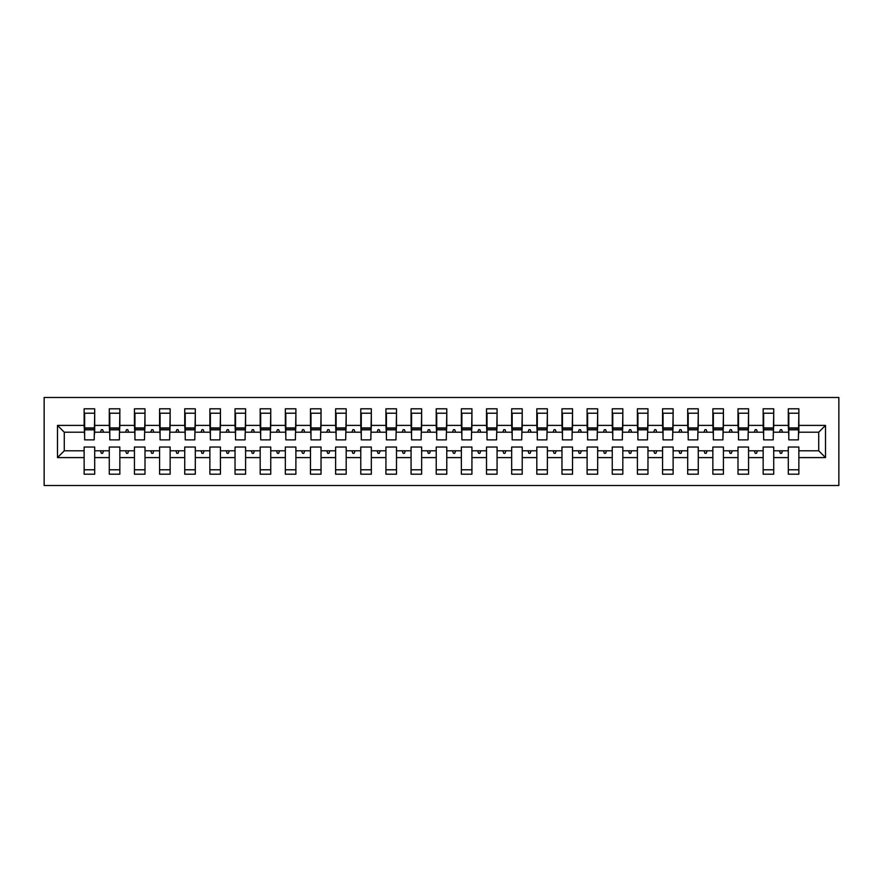 <?xml version="1.0" encoding="UTF-8"?>
<svg xmlns="http://www.w3.org/2000/svg" width="883" height="883" viewBox="0 0 883 883"><rect width="100%" height="100%" fill="white"/><g stroke="black" fill="none" stroke-linecap="round" stroke-linejoin="round"><path stroke-width="1.32" d="M44.15 485.507L838.85 485.507L838.85 397.493L44.15 397.493L44.15 485.507M825.517 457.593L818.729 450.805L818.729 432.195L825.517 425.407L825.517 457.593L798.861 457.593L798.861 447.03L788.298 447.03L788.298 450.805L773.718 450.805L773.718 447.03L763.155 447.03L763.155 450.805L748.563 450.805L748.563 447.03L738 447.03L738 450.805L723.42 450.805L723.42 447.03L712.857 447.03L712.857 450.805L698.265 450.805L698.265 447.03L687.702 447.03L687.702 450.805L673.122 450.805L673.122 447.03L662.559 447.03L662.559 450.805L647.967 450.805L647.967 447.03L637.405 447.03L637.405 450.805L622.824 450.805L622.824 447.03L612.261 447.03L612.261 450.805L597.67 450.805L597.67 447.03L587.107 447.03L587.107 450.805L572.526 450.805L572.526 447.03L561.963 447.03L561.963 450.805L547.372 450.805L547.372 447.03L536.809 447.03L536.809 450.805L522.228 450.805L522.228 447.03L511.665 447.03L511.665 450.805L497.074 450.805L497.074 447.03L486.511 447.03L486.511 450.805L471.93 450.805L471.93 447.03L461.368 447.03L461.368 450.805L446.776 450.805L446.776 447.03L436.224 447.03L436.224 450.805L421.632 450.805L421.632 447.03L411.07 447.03L411.07 450.805L396.489 450.805L396.489 447.03L385.926 447.03L385.926 450.805L371.335 450.805L371.335 447.03L360.772 447.03L360.772 450.805L346.191 450.805L346.191 447.03L335.628 447.03L335.628 450.805L321.037 450.805L321.037 447.03L310.474 447.03L310.474 450.805L295.893 450.805L295.893 447.03L285.33 447.03L285.33 450.805L270.739 450.805L270.739 447.03L260.176 447.03L260.176 450.805L245.595 450.805L245.595 447.03L235.033 447.03L235.033 450.805L220.441 450.805L220.441 447.03L209.878 447.03L209.878 450.805L195.298 450.805L195.298 447.03L184.735 447.03L184.735 450.805L170.143 450.805L170.143 447.03L159.58 447.03L159.58 450.805L145 450.805L145 447.03L134.437 447.03L134.437 450.805L119.845 450.805L119.845 447.03L109.282 447.03L109.282 450.805L94.702 450.805L94.702 474.193L84.139 474.193L84.139 450.805L64.271 450.805L57.483 457.593L57.483 425.407L64.271 432.195L64.271 450.805M798.861 457.593L798.861 474.193L788.298 474.193L788.298 450.805M818.729 432.195L798.861 432.195L798.861 408.807L788.298 408.807L788.298 425.407L773.718 425.407L773.21 435.97M788.806 435.97L788.298 425.407M788.298 457.593L773.718 457.593L773.718 474.193L763.155 474.193L763.155 450.805M773.718 425.407L773.718 408.807L763.155 408.807L763.155 425.407L748.563 425.407L748.067 435.97M763.652 435.97L763.155 425.407M763.155 457.593L748.563 457.593L748.563 474.193L738 474.193L738 450.805M748.563 425.407L748.563 408.807L738 408.807L738 425.407L723.42 425.407L722.912 435.97M738.508 435.97L738 425.407M738 457.593L723.42 457.593L723.42 474.193L712.857 474.193L712.857 450.805M723.42 425.407L723.42 408.807L712.857 408.807L712.857 425.407L698.265 425.407L697.769 435.97M713.354 435.97L712.857 425.407M712.857 457.593L698.265 457.593L698.265 474.193L687.702 474.193L687.702 450.805M698.265 425.407L698.265 408.807L687.702 408.807L687.702 425.407L673.122 425.407L672.614 435.97M688.21 435.97L687.702 425.407M687.702 457.593L673.122 457.593L673.122 474.193L662.559 474.193L662.559 450.805M673.122 425.407L673.122 408.807L662.559 408.807L662.559 425.407L647.967 425.407L647.471 435.97M663.056 435.97L662.559 425.407M662.559 457.593L647.967 457.593L647.967 474.193L637.405 474.193L637.405 450.805M647.967 425.407L647.967 408.807L637.405 408.807L637.405 425.407L622.824 425.407L622.316 435.97M637.912 435.97L637.405 425.407M637.405 457.593L622.824 457.593L622.824 474.193L612.261 474.193L612.261 450.805M622.824 425.407L622.824 408.807L612.261 408.807L612.261 425.407L597.67 425.407L597.173 435.97M612.758 435.97L612.261 425.407M612.261 457.593L597.67 457.593L597.67 474.193L587.107 474.193L587.107 450.805M597.67 425.407L597.67 408.807L587.107 408.807L587.107 425.407L572.526 425.407L572.018 435.97M587.614 435.97L587.107 425.407M587.107 457.593L572.526 457.593L572.526 474.193L561.963 474.193L561.963 450.805M572.526 425.407L572.526 408.807L561.963 408.807L561.963 425.407L547.372 425.407L546.875 435.97M562.46 435.97L561.963 425.407M561.963 457.593L547.372 457.593L547.372 474.193L536.809 474.193L536.809 450.805M547.372 425.407L547.372 408.807L536.809 408.807L536.809 425.407L522.228 425.407L521.721 435.97M537.317 435.97L536.809 425.407M536.809 457.593L522.228 457.593L522.228 474.193L511.665 474.193L511.665 450.805M522.228 425.407L522.228 408.807L511.665 408.807L511.665 425.407L497.074 425.407L496.577 435.97M512.173 435.97L511.665 425.407M511.665 457.593L497.074 457.593L497.074 474.193L486.511 474.193L486.511 450.805M497.074 425.407L497.074 408.807L486.511 408.807L486.511 425.407L471.93 425.407L471.423 435.97M487.019 435.97L486.511 425.407M486.511 457.593L471.93 457.593L471.93 474.193L461.368 474.193L461.368 450.805M471.93 425.407L471.93 408.807L461.368 408.807L461.368 425.407L446.776 425.407L446.279 435.97M461.875 435.97L461.368 425.407M461.368 457.593L446.776 457.593L446.776 474.193L436.224 474.193L436.224 450.805M446.776 425.407L446.776 408.807L436.224 408.807L436.224 425.407L421.632 425.407L421.125 435.97M436.721 435.97L436.224 425.407M436.224 457.593L421.632 457.593L421.632 474.193L411.07 474.193L411.07 450.805M421.632 425.407L421.632 408.807L411.07 408.807L411.07 425.407L396.489 425.407L395.981 435.97M411.577 435.97L411.07 425.407M411.07 457.593L396.489 457.593L396.489 474.193L385.926 474.193L385.926 450.805M396.489 425.407L396.489 408.807L385.926 408.807L385.926 425.407L371.335 425.407L370.827 435.97M386.423 435.97L385.926 425.407M385.926 457.593L371.335 457.593L371.335 474.193L360.772 474.193L360.772 450.805M371.335 425.407L371.335 408.807L360.772 408.807L360.772 425.407L346.191 425.407L345.683 435.97M361.279 435.97L360.772 425.407M360.772 457.593L346.191 457.593L346.191 474.193L335.628 474.193L335.628 450.805M346.191 425.407L346.191 408.807L335.628 408.807L335.628 425.407L321.037 425.407L320.54 435.97M336.125 435.97L335.628 425.407M335.628 457.593L321.037 457.593L321.037 474.193L310.474 474.193L310.474 450.805M321.037 425.407L321.037 408.807L310.474 408.807L310.474 425.407L295.893 425.407L295.386 435.97M310.982 435.97L310.474 425.407M310.474 457.593L295.893 457.593L295.893 474.193L285.33 474.193L285.33 450.805M295.893 425.407L295.893 408.807L285.33 408.807L285.33 425.407L270.739 425.407L270.242 435.97M285.827 435.97L285.33 425.407M285.33 457.593L270.739 457.593L270.739 474.193L260.176 474.193L260.176 450.805M270.739 425.407L270.739 408.807L260.176 408.807L260.176 425.407L245.595 425.407L245.088 435.97M260.684 435.97L260.176 425.407M260.176 457.593L245.595 457.593L245.595 474.193L235.033 474.193L235.033 450.805M245.595 425.407L245.595 408.807L235.033 408.807L235.033 425.407L220.441 425.407L219.944 435.97M235.529 435.97L235.033 425.407M235.033 457.593L220.441 457.593L220.441 474.193L209.878 474.193L209.878 450.805M220.441 425.407L220.441 408.807L209.878 408.807L209.878 425.407L195.298 425.407L194.79 435.97M210.386 435.97L209.878 425.407M209.878 457.593L195.298 457.593L195.298 474.193L184.735 474.193L184.735 450.805M195.298 425.407L195.298 408.807L184.735 408.807L184.735 425.407L170.143 425.407L169.646 435.97M185.231 435.97L184.735 425.407M184.735 457.593L170.143 457.593L170.143 474.193L159.58 474.193L159.58 450.805M170.143 425.407L170.143 408.807L159.58 408.807L159.58 425.407L145 425.407L144.492 435.97M160.088 435.97L159.58 425.407M159.58 457.593L145 457.593L145 474.193L134.437 474.193L134.437 450.805M145 425.407L145 408.807L134.437 408.807L134.437 425.407L119.845 425.407L119.348 435.97M134.933 435.97L134.437 425.407M134.437 457.593L119.845 457.593L119.845 474.193L109.282 474.193L109.282 450.805M119.845 425.407L119.845 408.807L109.282 408.807L109.282 425.407L94.702 425.407L94.702 408.807L84.139 408.807L84.139 425.407L57.483 425.407M109.79 435.97L109.282 425.407M94.702 450.805L94.702 447.03L84.139 447.03L84.139 450.805M84.636 435.97L84.139 425.407M798.861 432.195L798.364 435.97M773.718 457.593L773.718 450.805M748.563 457.593L748.563 450.805M723.42 457.593L723.42 450.805M698.265 457.593L698.265 450.805M673.122 457.593L673.122 450.805M647.967 457.593L647.967 450.805M622.824 457.593L622.824 450.805M597.67 457.593L597.67 450.805M572.526 457.593L572.526 450.805M547.372 457.593L547.372 450.805M522.228 457.593L522.228 450.805M497.074 457.593L497.074 450.805M471.93 457.593L471.93 450.805M446.776 457.593L446.776 450.805M421.632 457.593L421.632 450.805M396.489 457.593L396.489 450.805M371.335 457.593L371.335 450.805M346.191 457.593L346.191 450.805M321.037 457.593L321.037 450.805M295.893 457.593L295.893 450.805M270.739 457.593L270.739 450.805M245.595 457.593L245.595 450.805M220.441 457.593L220.441 450.805M195.298 457.593L195.298 450.805M170.143 457.593L170.143 450.805M145 457.593L145 450.805M119.845 457.593L119.845 450.805M825.517 425.407L798.861 425.407M109.282 457.593L94.702 457.593M84.139 457.593L57.483 457.593M779.468 432.195L782.548 432.195L781.632 429.679L780.384 429.679L779.468 432.195L773.718 432.195M788.298 432.195L782.548 432.195M779.468 450.805L780.384 453.321L781.632 453.321L782.548 450.805M754.314 432.195L757.404 432.195L756.488 429.679L755.23 429.679L754.314 432.195L748.563 432.195M763.155 432.195L757.404 432.195M754.314 450.805L755.23 453.321L756.488 453.321L757.404 450.805M729.17 432.195L732.25 432.195L731.334 429.679L730.086 429.679L729.17 432.195L723.42 432.195M738 432.195L732.25 432.195M729.17 450.805L730.086 453.321L731.334 453.321L732.25 450.805M704.016 432.195L707.106 432.195L706.19 429.679L704.932 429.679L704.016 432.195L698.265 432.195M712.857 432.195L707.106 432.195M704.016 450.805L704.932 453.321L706.19 453.321L707.106 450.805M678.872 432.195L681.952 432.195L681.047 429.679L679.789 429.679L678.872 432.195L673.122 432.195M687.702 432.195L681.952 432.195M678.872 450.805L679.789 453.321L681.047 453.321L681.952 450.805M653.718 432.195L656.809 432.195L655.892 429.679L654.634 429.679L653.718 432.195L647.967 432.195M662.559 432.195L656.809 432.195M653.718 450.805L654.634 453.321L655.892 453.321L656.809 450.805M628.575 432.195L631.654 432.195L630.749 429.679L629.491 429.679L628.575 432.195L622.824 432.195M637.405 432.195L631.654 432.195M628.575 450.805L629.491 453.321L630.749 453.321L631.654 450.805M603.42 432.195L606.511 432.195L605.595 429.679L604.336 429.679L603.42 432.195L597.67 432.195M612.261 432.195L606.511 432.195M603.42 450.805L604.336 453.321L605.595 453.321L606.511 450.805M578.277 432.195L581.367 432.195L580.451 429.679L579.193 429.679L578.277 432.195L572.526 432.195M587.107 432.195L581.367 432.195M578.277 450.805L579.193 453.321L580.451 453.321L581.367 450.805M553.122 432.195L556.213 432.195L555.297 429.679L554.038 429.679L553.122 432.195L547.372 432.195M561.963 432.195L556.213 432.195M553.122 450.805L554.038 453.321L555.297 453.321L556.213 450.805M527.979 432.195L531.069 432.195L530.153 429.679L528.895 429.679L527.979 432.195L522.228 432.195M536.809 432.195L531.069 432.195M527.979 450.805L528.895 453.321L530.153 453.321L531.069 450.805M502.824 432.195L505.915 432.195L504.999 429.679L503.74 429.679L502.824 432.195L497.074 432.195M511.665 432.195L505.915 432.195M502.824 450.805L503.74 453.321L504.999 453.321L505.915 450.805M477.681 432.195L480.771 432.195L479.855 429.679L478.597 429.679L477.681 432.195L471.93 432.195M486.511 432.195L480.771 432.195M477.681 450.805L478.597 453.321L479.855 453.321L480.771 450.805M452.526 432.195L455.617 432.195L454.701 429.679L453.443 429.679L452.526 432.195L446.776 432.195M461.368 432.195L455.617 432.195M452.526 450.805L453.443 453.321L454.701 453.321L455.617 450.805M427.383 432.195L430.474 432.195L429.557 429.679L428.299 429.679L427.383 432.195L421.632 432.195M436.224 432.195L430.474 432.195M427.383 450.805L428.299 453.321L429.557 453.321L430.474 450.805M402.229 432.195L405.319 432.195L404.403 429.679L403.145 429.679L402.229 432.195L396.489 432.195M411.07 432.195L405.319 432.195M402.229 450.805L403.145 453.321L404.403 453.321L405.319 450.805M377.085 432.195L380.176 432.195L379.26 429.679L378.001 429.679L377.085 432.195L371.335 432.195M385.926 432.195L380.176 432.195M377.085 450.805L378.001 453.321L379.26 453.321L380.176 450.805M351.931 432.195L355.021 432.195L354.105 429.679L352.847 429.679L351.931 432.195L346.191 432.195M360.772 432.195L355.021 432.195M351.931 450.805L352.847 453.321L354.105 453.321L355.021 450.805M326.787 432.195L329.878 432.195L328.962 429.679L327.703 429.679L326.787 432.195L321.037 432.195M335.628 432.195L329.878 432.195M326.787 450.805L327.703 453.321L328.962 453.321L329.878 450.805M301.633 432.195L304.723 432.195L303.807 429.679L302.549 429.679L301.633 432.195L295.893 432.195M310.474 432.195L304.723 432.195M301.633 450.805L302.549 453.321L303.807 453.321L304.723 450.805M276.489 432.195L279.58 432.195L278.664 429.679L277.405 429.679L276.489 432.195L270.739 432.195M285.33 432.195L279.58 432.195M276.489 450.805L277.405 453.321L278.664 453.321L279.58 450.805M251.346 432.195L254.425 432.195L253.509 429.679L252.251 429.679L251.346 432.195L245.595 432.195M260.176 432.195L254.425 432.195M251.346 450.805L252.251 453.321L253.509 453.321L254.425 450.805M226.191 432.195L229.282 432.195L228.366 429.679L227.108 429.679L226.191 432.195L220.441 432.195M235.033 432.195L229.282 432.195M226.191 450.805L227.108 453.321L228.366 453.321L229.282 450.805M201.048 432.195L204.128 432.195L203.211 429.679L201.953 429.679L201.048 432.195L195.298 432.195M209.878 432.195L204.128 432.195M201.048 450.805L201.953 453.321L203.211 453.321L204.128 450.805M175.894 432.195L178.984 432.195L178.068 429.679L176.81 429.679L175.894 432.195L170.143 432.195M184.735 432.195L178.984 432.195M175.894 450.805L176.81 453.321L178.068 453.321L178.984 450.805M150.75 432.195L153.83 432.195L152.914 429.679L151.666 429.679L150.75 432.195L145 432.195M159.58 432.195L153.83 432.195M150.75 450.805L151.666 453.321L152.914 453.321L153.83 450.805M125.596 432.195L128.686 432.195L127.77 429.679L126.512 429.679L125.596 432.195L119.845 432.195M134.437 432.195L128.686 432.195M125.596 450.805L126.512 453.321L127.77 453.321L128.686 450.805M100.452 432.195L103.532 432.195L102.616 429.679L101.368 429.679L100.452 432.195L94.702 432.195L94.702 425.407M109.282 432.195L103.532 432.195M100.452 450.805L101.368 453.321L102.616 453.321L103.532 450.805M94.702 432.195L94.194 435.97M84.139 432.195L64.271 432.195M818.729 450.805L798.861 450.805M84.636 429.811L84.636 413.211L94.702 413.211L94.194 439.866L84.636 439.866L84.636 429.811L94.194 429.811M84.139 469.789L94.702 469.789M109.79 429.811L109.79 413.211L119.845 413.211L119.348 439.866L109.79 439.866L109.79 429.811L119.348 429.811M109.282 469.789L119.845 469.789M134.933 429.811L134.933 413.211L145 413.211L144.492 439.866L134.933 439.866L134.933 429.811L144.492 429.811M134.437 469.789L145 469.789M160.088 429.811L160.088 413.211L170.143 413.211L169.646 439.866L160.088 439.866L160.088 429.811L169.646 429.811M159.58 469.789L170.143 469.789M185.231 429.811L185.231 413.211L195.298 413.211L194.79 439.866L185.231 439.866L185.231 429.811L194.79 429.811M184.735 469.789L195.298 469.789M210.386 429.811L210.386 413.211L220.441 413.211L219.944 439.866L210.386 439.866L210.386 429.811L219.944 429.811M209.878 469.789L220.441 469.789M235.529 429.811L235.529 413.211L245.595 413.211L245.088 439.866L235.529 439.866L235.529 429.811L245.088 429.811M235.033 469.789L245.595 469.789M260.684 429.811L260.684 413.211L270.739 413.211L270.242 439.866L260.684 439.866L260.684 429.811L270.242 429.811M260.176 469.789L270.739 469.789M285.827 429.811L285.827 413.211L295.893 413.211L295.386 439.866L285.827 439.866L285.827 429.811L295.386 429.811M285.33 469.789L295.893 469.789M310.982 429.811L310.982 413.211L321.037 413.211L320.54 439.866L310.982 439.866L310.982 429.811L320.54 429.811M310.474 469.789L321.037 469.789M336.125 429.811L336.125 413.211L346.191 413.211L345.683 439.866L336.125 439.866L336.125 429.811L345.683 429.811M335.628 469.789L346.191 469.789M361.279 429.811L361.279 413.211L371.335 413.211L370.827 439.866L361.279 439.866L361.279 429.811L370.827 429.811M360.772 469.789L371.335 469.789M386.423 429.811L386.423 413.211L396.489 413.211L395.981 439.866L386.423 439.866L386.423 429.811L395.981 429.811M385.926 469.789L396.489 469.789M411.577 429.811L411.577 413.211L421.632 413.211L421.125 439.866L411.577 439.866L411.577 429.811L421.125 429.811M411.07 469.789L421.632 469.789M436.721 429.811L436.721 413.211L446.776 413.211L446.279 439.866L436.721 439.866L436.721 429.811L446.279 429.811M436.224 469.789L446.776 469.789M461.875 429.811L461.875 413.211L471.93 413.211L471.423 439.866L461.875 439.866L461.875 429.811L471.423 429.811M461.368 469.789L471.93 469.789M487.019 429.811L487.019 413.211L497.074 413.211L496.577 439.866L487.019 439.866L487.019 429.811L496.577 429.811M486.511 469.789L497.074 469.789M512.173 429.811L512.173 413.211L522.228 413.211L521.721 439.866L512.173 439.866L512.173 429.811L521.721 429.811M511.665 469.789L522.228 469.789M537.317 429.811L537.317 413.211L547.372 413.211L546.875 439.866L537.317 439.866L537.317 429.811L546.875 429.811M536.809 469.789L547.372 469.789M562.46 429.811L562.46 413.211L572.526 413.211L572.018 439.866L562.46 439.866L562.46 429.811L572.018 429.811M561.963 469.789L572.526 469.789M587.614 429.811L587.614 413.211L597.67 413.211L597.173 439.866L587.614 439.866L587.614 429.811L597.173 429.811M587.107 469.789L597.67 469.789M612.758 429.811L612.758 413.211L622.824 413.211L622.316 439.866L612.758 439.866L612.758 429.811L622.316 429.811M612.261 469.789L622.824 469.789M637.912 429.811L637.912 413.211L647.967 413.211L647.471 439.866L637.912 439.866L637.912 429.811L647.471 429.811M637.405 469.789L647.967 469.789M663.056 429.811L663.056 413.211L673.122 413.211L672.614 439.866L663.056 439.866L663.056 429.811L672.614 429.811M662.559 469.789L673.122 469.789M688.21 429.811L688.21 413.211L698.265 413.211L697.769 439.866L688.21 439.866L688.21 429.811L697.769 429.811M687.702 469.789L698.265 469.789M713.354 429.811L713.354 413.211L723.42 413.211L722.912 439.866L713.354 439.866L713.354 429.811L722.912 429.811M712.857 469.789L723.42 469.789M738.508 429.811L738.508 413.211L748.563 413.211L748.067 439.866L738.508 439.866L738.508 429.811L748.067 429.811M738 469.789L748.563 469.789M763.652 429.811L763.652 413.211L773.718 413.211L773.21 439.866L763.652 439.866L763.652 429.811L773.21 429.811M763.155 469.789L773.718 469.789M788.806 429.811L788.806 413.211L798.861 413.211L798.364 439.866L788.806 439.866L788.806 429.811L798.364 429.811M788.298 469.789L798.861 469.789M84.636 428.299L94.194 428.299M109.79 428.299L119.348 428.299M134.933 428.299L144.492 428.299M160.088 428.299L169.646 428.299M185.231 428.299L194.79 428.299M210.386 428.299L219.944 428.299M235.529 428.299L245.088 428.299M260.684 428.299L270.242 428.299M285.827 428.299L295.386 428.299M310.982 428.299L320.54 428.299M336.125 428.299L345.683 428.299M361.279 428.299L370.827 428.299M386.423 428.299L395.981 428.299M411.577 428.299L421.125 428.299M436.721 428.299L446.279 428.299M461.875 428.299L471.423 428.299M487.019 428.299L496.577 428.299M512.173 428.299L521.721 428.299M537.317 428.299L546.875 428.299M562.46 428.299L572.018 428.299M587.614 428.299L597.173 428.299M612.758 428.299L622.316 428.299M637.912 428.299L647.471 428.299M663.056 428.299L672.614 428.299M688.21 428.299L697.769 428.299M713.354 428.299L722.912 428.299M738.508 428.299L748.067 428.299M763.652 428.299L773.21 428.299M788.806 428.299L798.364 428.299M84.636 427.913L94.194 427.913M109.79 427.913L119.348 427.913M134.933 427.913L144.492 427.913M160.088 427.913L169.646 427.913M185.231 427.913L194.79 427.913M210.386 427.913L219.944 427.913M235.529 427.913L245.088 427.913M260.684 427.913L270.242 427.913M285.827 427.913L295.386 427.913M310.982 427.913L320.54 427.913M336.125 427.913L345.683 427.913M361.279 427.913L370.827 427.913M386.423 427.913L395.981 427.913M411.577 427.913L421.125 427.913M436.721 427.913L446.279 427.913M461.875 427.913L471.423 427.913M487.019 427.913L496.577 427.913M512.173 427.913L521.721 427.913M537.317 427.913L546.875 427.913M562.46 427.913L572.018 427.913M587.614 427.913L597.173 427.913M612.758 427.913L622.316 427.913M637.912 427.913L647.471 427.913M663.056 427.913L672.614 427.913M688.21 427.913L697.769 427.913M713.354 427.913L722.912 427.913M738.508 427.913L748.067 427.913M763.652 427.913L773.21 427.913M788.806 427.913L798.364 427.913"/></g></svg>
